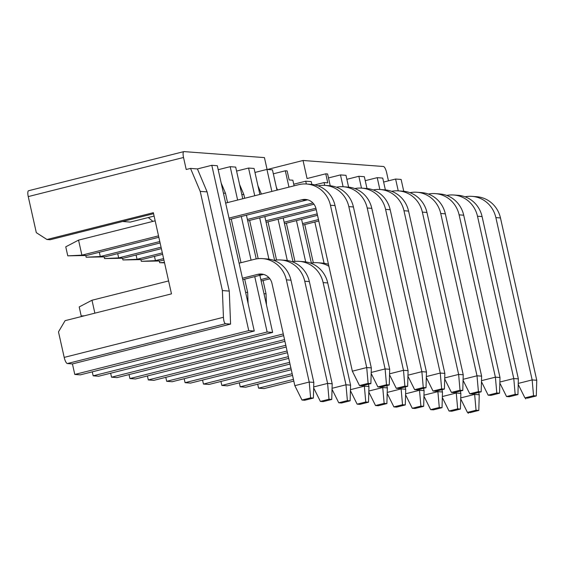 <?xml version="1.0" encoding="UTF-8"?>
<svg xmlns="http://www.w3.org/2000/svg" width="565" height="565" viewBox="0 0 565 565"><rect width="100%" height="100%" fill="white"/><g stroke="black" fill="none" stroke-linecap="round" stroke-linejoin="round"><path stroke-width="0.85" d="M267.422 169.465L303.038 160.488L383.451 166.498A6.187 1.759 -104.1 0 1 386.637 172.643L388.466 180.835M72.433 363.924L230.584 324.091L225.527 323.71C224.383 323.244 223.691 321.104 223.443 317.29L222.384 290.565L200.215 191.373L207.108 191.888L197.418 168.928L211.797 165.305L217.306 165.722L254.264 331.041L80.301 374.856L74.785 374.447L72.433 363.924L67.376 363.549A6.187 1.759 -104.1 0 1 64.198 357.398L58.485 331.853L65.095 320.659L171.485 293.864L153.348 212.701L46.952 239.504L50.172 239.744L153.567 213.697M290.007 364.051L208.965 384.468L203.449 384.059L202.56 380.075M288.736 358.372L190.582 383.091L185.073 382.682L184.183 378.705M287.465 352.687L172.205 381.721L166.689 381.311L165.799 377.335M286.194 347.009L153.821 380.351L148.305 379.934L147.416 375.958M284.93 341.324L135.445 378.974L129.929 378.564L129.039 374.588M283.658 335.638L117.061 377.604L111.545 377.194L110.655 373.211M259.886 275.325L272.641 332.411L98.677 376.234L93.161 375.817L92.279 371.841M293.821 381.1L264.109 388.586L258.593 388.176L257.704 384.193M292.55 375.421L245.726 387.216L240.217 386.799L239.327 382.823M291.279 369.736L227.349 385.839L221.833 385.429L220.943 381.453M122.577 221.508L130.268 222.08L154.097 216.077M161.378 248.642L123.262 258.24L104.539 258.579L118.671 257.894L161.06 247.216M117.718 253.636L118.671 257.894L123.262 258.24M99.334 252.265L100.288 256.524L159.789 241.538M85.781 255.521L86.155 257.209L100.288 256.524L104.885 256.87L160.107 242.957M78.549 240.125L81.904 255.154L67.779 255.839L65.759 246.82L78.549 240.125L155.163 220.823M67.779 255.839L86.502 255.493L81.904 255.154L158.518 235.852M86.502 255.493L158.836 237.272M168.596 280.939L91.982 300.241L94.871 313.158M154.478 256.383L155.432 260.642L163.603 258.586M140.925 259.639L141.299 261.327L155.432 260.642L160.022 260.988L163.921 260.006M162.649 254.321L141.645 259.61L122.916 259.957L137.048 259.271L162.332 252.901M136.094 255.006L137.048 259.271L141.645 259.61M152.903 221.395L148.32 217.532M303.038 160.488L307.063 178.526L325.758 173.815L327.594 173.956L330.235 185.779M267.083 169.436L264.434 157.607L184.021 151.604A6.187 1.759 75.9 0 0 183.851 151.618A6.187 1.759 75.9 0 0 183.526 157.48L186.21 169.5L190.525 168.412L200.215 191.373M28.744 190.716A6.187 1.759 75.9 0 0 28.575 190.73A6.187 1.759 75.9 0 0 28.25 196.592L183.526 157.48M46.952 239.504L36.315 232.66L28.25 196.592M104.158 256.891L104.539 258.579M86.155 257.209L104.885 256.87M91.982 300.241L79.199 306.936L81.212 315.955L84.397 315.8M81.212 315.955L83.196 316.103M141.299 261.327L160.022 260.988M159.302 261.009L159.683 262.697L164.472 262.471M159.683 262.697L164.549 262.831M122.541 258.269L122.916 259.957M293.44 379.398L258.593 388.176M292.169 373.712L240.217 386.799M290.897 368.034L221.833 385.429M289.626 362.349L203.449 384.059M288.355 356.663L185.073 382.682M287.084 350.985L166.689 381.311M285.812 345.3L148.305 379.934M284.548 339.622L129.929 378.564M283.277 333.936L111.545 377.194M272.641 332.411L267.132 332.001L93.161 375.817M254.264 331.041L248.748 330.631L74.785 374.447M328.484 177.933L340.462 174.917L345.978 175.327L348.619 187.156M346.868 179.303L358.846 176.287L364.354 176.704L367.003 188.526M365.244 180.68L377.222 177.664L382.738 178.074L385.379 189.897M383.628 182.05L395.606 179.034L401.122 179.444L403.763 191.274M230.584 324.091L229.277 291.081L222.384 290.565M197.418 168.928L190.525 168.412M254.963 172.445L266.934 169.422L272.45 169.839L276.991 190.137M273.34 173.815L285.318 170.8L287.154 170.934L289.174 179.953L292.847 180.228L294.104 185.829M218.196 169.698L230.174 166.682L235.69 167.092L242.766 198.76M236.58 171.068L248.558 168.052L254.073 168.462L259.879 194.445M314.853 184.889L324.098 182.559L327.771 182.834L325.758 173.815M277.521 190.002L276.334 187.192M261.426 194.056L257.951 185.821M241.813 194.48L243.868 194.635L239.567 184.451M266.475 304.818L266.037 293.828L263.982 293.673M223.429 193.11L225.484 193.265L221.19 183.074M248.091 303.44L247.661 292.451L245.606 292.303M293.736 184.204L305.714 181.188L311.23 181.598L311.859 184.409M343.103 186.74L340.462 174.917M324.72 185.362L324.098 182.559M324.063 263.269L314.839 221.989M306.343 183.992L305.714 181.188M304.775 224.524L313.321 262.781M301.59 219.326L311.364 263.057M305.679 261.892L296.456 220.618M288.969 187.121L285.318 170.8M286.391 223.154L294.944 261.411M283.206 217.956L292.981 261.68M287.303 260.522L278.072 219.248M271.857 191.429L266.934 169.422M268.008 221.784L276.56 260.041M264.83 216.579L274.604 260.31M268.919 259.151L259.695 217.871M254.744 195.744L248.558 168.052M243.868 194.635L244.68 198.273M249.631 220.406L258.184 258.664M263.064 280.523L266.037 293.828M246.446 215.209L256.22 258.94M267.132 332.001L254.751 276.617M251.072 260.168L241.312 216.501M237.632 200.052L230.174 166.682M225.484 193.265L227.568 202.588M231.247 219.036L241.008 262.704M244.687 279.152L247.661 292.451M248.748 330.631L211.797 165.305M207.108 191.888L229.277 291.081M398.247 190.857L395.606 179.034M379.864 189.48L377.222 177.664M361.487 188.11L358.846 176.287M318.78 221L302.861 225.011M318.462 219.58L302.543 223.585M317.509 215.314L284.478 223.634M317.191 213.895L284.16 222.215M316.238 209.636L266.094 222.264M315.906 208.217L265.776 220.844M260.832 279.583L268.848 277.57M269.886 278.806L261.15 281.01M247.399 219.467L312.918 202.962M313.956 204.205L247.717 220.887M263.693 274.442A12.373 11.809 -85.7 0 0 262.4 274.689L242.773 279.633M294.838 385.669L309.217 382.046L286.37 279.852A27.833 26.569 -85.7 0 0 262.57 258.615L267.16 258.954A27.833 26.569 94.3 0 1 290.968 280.198L313.815 382.392L313.377 398.078L304.747 400.253L301.993 400.041L294.838 385.669L271.998 283.475A12.373 11.809 -85.7 0 0 261.411 274.032A12.373 11.809 -85.7 0 0 257.81 274.35L242.456 278.213M262.57 258.615A27.833 26.569 -85.7 0 0 254.448 259.314L239.094 263.184M307.763 199.84A12.373 11.809 -85.7 0 0 306.47 200.088L229.334 219.517M352.348 371.184L366.727 367.561L330.44 205.25A27.833 26.569 -85.7 0 0 306.64 184.013L311.23 184.352A27.833 26.569 94.3 0 1 335.038 205.589L371.318 367.907L370.887 383.593L362.257 385.761L359.502 385.556L352.348 371.184L316.068 208.873A12.373 11.809 -85.7 0 0 305.488 199.431A12.373 11.809 -85.7 0 0 301.88 199.742L229.016 218.097M306.64 184.013A27.833 26.569 -85.7 0 0 298.518 184.713L225.654 203.068M481.479 380.676L495.392 377.173L459.112 214.855A27.833 26.569 -85.7 0 0 435.304 193.618A27.833 26.569 -85.7 0 0 428.341 194.063M481.451 381.672L488.167 395.168L496.797 392.993L495.392 377.173L499.99 377.519L463.71 215.201A27.833 26.569 -85.7 0 0 439.902 193.965L435.304 193.618M463.102 379.306L477.008 375.803L440.728 213.485A27.833 26.569 -85.7 0 0 416.921 192.248L421.518 192.594A27.833 26.569 94.3 0 1 445.326 213.831L481.606 376.142L481.175 391.827L472.545 394.003L469.79 393.798L463.074 380.302M416.921 192.248A27.833 26.569 -85.7 0 0 409.957 192.686M444.719 377.929L458.632 374.425L422.352 212.115A27.833 26.569 -85.7 0 0 398.544 190.878L403.142 191.217A27.833 26.569 94.3 0 1 426.942 212.454L463.222 374.772L462.791 390.457L454.161 392.626L451.407 392.421L444.69 378.931M398.544 190.878A27.833 26.569 -85.7 0 0 391.58 191.316M426.335 376.558L440.248 373.055L403.968 210.738A27.833 26.569 -85.7 0 0 380.16 189.501L384.758 189.847A27.833 26.569 94.3 0 1 408.566 211.084L444.846 373.394L444.408 389.08L435.784 391.255L433.023 391.051L426.314 377.554M380.16 189.501A27.833 26.569 -85.7 0 0 373.197 189.946M407.958 375.188L421.871 371.678L385.584 209.368A27.833 26.569 -85.7 0 0 361.784 188.131L366.374 188.47A27.833 26.569 94.3 0 1 390.182 209.714L426.462 372.024L426.031 387.71L417.401 389.885L414.646 389.673L407.93 376.184M361.784 188.131A27.833 26.569 -85.7 0 0 354.82 188.569M328.901 266.277A27.833 26.569 -85.7 0 0 317.707 262.732L322.304 263.078A27.833 26.569 94.3 0 1 328.463 264.314M317.707 262.732A27.833 26.569 -85.7 0 0 310.743 263.17M389.575 373.811L403.488 370.308L367.208 207.998A27.833 26.569 -85.7 0 0 343.4 186.754L347.998 187.1A27.833 26.569 94.3 0 1 371.798 208.337L408.085 370.654L407.648 386.34L399.024 388.508L396.263 388.303L389.546 374.807M343.4 186.754A27.833 26.569 -85.7 0 0 336.436 187.199M332.065 388.296L345.978 384.793L323.138 282.599A27.833 26.569 -85.7 0 0 299.33 261.362L303.921 261.701A27.833 26.569 94.3 0 1 327.728 282.938L350.575 385.139L350.138 400.825L341.514 402.993L338.753 402.789L332.036 389.299M299.33 261.362A27.833 26.569 -85.7 0 0 292.366 261.8M313.688 386.926L327.594 383.423L304.754 281.222A27.833 26.569 -85.7 0 0 280.946 259.985A27.833 26.569 -85.7 0 0 273.983 260.43M313.66 387.922L320.376 401.418L329 399.243L327.594 383.423L332.192 383.762L309.352 281.568A27.833 26.569 -85.7 0 0 285.544 260.331L280.946 259.985M371.198 372.441L385.104 368.938L348.824 206.621A27.833 26.569 -85.7 0 0 325.016 185.384A27.833 26.569 -85.7 0 0 318.053 185.829M371.17 373.437L377.886 386.933L386.509 384.758L385.104 368.938L389.702 369.277L353.422 206.967A27.833 26.569 -85.7 0 0 329.614 185.73L325.016 185.384M518.246 383.423L532.152 379.92L495.872 217.603A27.833 26.569 -85.7 0 0 472.065 196.366A27.833 26.569 -85.7 0 0 465.101 196.804M518.218 384.419L524.934 397.915L533.558 395.74L532.152 379.92L536.75 380.259L500.47 217.949A27.833 26.569 -85.7 0 0 476.662 196.712L472.065 196.366M499.863 382.046L513.776 378.543L477.496 216.233A27.833 26.569 -85.7 0 0 453.688 194.996A27.833 26.569 -85.7 0 0 446.724 195.434M499.834 383.049L506.551 396.538L515.174 394.37L513.776 378.543L518.366 378.889L482.086 216.572A27.833 26.569 -85.7 0 0 458.279 195.335L453.688 194.996M423.969 395.161L437.882 391.658L437.684 390.775M423.948 396.157L430.657 409.653L439.288 407.478L437.882 391.658L442.48 392.004L441.964 389.695M423.581 388.325L424.096 390.627L423.665 406.313L415.035 408.488L412.281 408.283L405.564 394.787M405.592 393.791L419.505 390.288L419.308 389.405M412.281 408.283L420.904 406.108L419.505 390.288L424.096 390.627M469.79 393.798L478.414 391.623L477.008 375.803L481.606 376.142M405.204 386.954L405.719 389.257L405.282 404.943L396.658 407.111L393.897 406.906L387.18 393.417M387.209 392.414L401.122 388.911L400.924 388.028M393.897 406.906L402.527 404.738L401.122 388.911L405.719 389.257M451.407 392.421L460.03 390.245L458.632 374.425L463.222 374.772M386.82 385.577L387.336 387.88L386.898 403.565L378.275 405.741L375.52 405.536L368.804 392.039M368.832 391.044L382.738 387.541L382.54 386.658M375.52 405.536L384.144 403.361L382.738 387.541L387.336 387.88M433.023 391.051L441.653 388.875L440.248 373.055L444.846 373.394M414.646 389.673L423.27 387.505L421.871 371.678L426.462 372.024M368.444 384.207L368.952 386.509L368.521 402.195L359.891 404.37L357.137 404.159L350.42 390.669M350.448 389.673L364.361 386.17L364.164 385.288M357.137 404.159L365.76 401.99L364.361 386.17L368.952 386.509M396.263 388.303L404.893 386.128L403.488 370.308L408.085 370.654M338.753 402.789L347.383 400.613L345.978 384.793L350.575 385.139M301.993 400.041L310.623 397.873L309.217 382.046L313.815 382.392M359.502 385.556L368.126 383.388L366.727 367.561L371.318 367.907M460.736 397.908L474.649 394.405L474.452 393.523M460.708 398.904L467.425 412.401L476.048 410.225L474.649 394.405L479.24 394.744L478.725 392.442M442.353 396.538L456.266 393.028L456.068 392.145M442.324 397.534L449.041 411.023L457.671 408.855L456.266 393.028L460.863 393.374L460.348 391.072M439.288 407.478L442.042 407.683L442.48 392.004M442.042 407.683L433.419 409.858L430.657 409.653M496.797 392.993L499.552 393.198L499.99 377.519M499.552 393.198L490.929 395.373L488.167 395.168M420.904 406.108L423.665 406.313M478.414 391.623L481.175 391.827M402.527 404.738L405.282 404.943M460.03 390.245L462.791 390.457M384.144 403.361L386.898 403.565M441.653 388.875L444.408 389.08M423.27 387.505L426.031 387.71M365.76 401.99L368.521 402.195M404.893 386.128L407.648 386.34M347.383 400.613L350.138 400.825M329 399.243L331.761 399.448L332.192 383.762M331.761 399.448L323.131 401.623L320.376 401.418M386.509 384.758L389.264 384.963L389.702 369.277M389.264 384.963L380.641 387.138L377.886 386.933M310.623 397.873L313.377 398.078M368.126 383.388L370.887 383.593M476.048 410.225L478.809 410.43L479.24 394.744M478.809 410.43L470.179 412.605L467.425 412.401M533.558 395.74L536.312 395.945L536.75 380.259M536.312 395.945L527.689 398.12L524.934 397.915M457.671 408.855L460.426 409.06L460.863 393.374M460.426 409.06L451.795 411.228L449.041 411.023M515.174 394.37L517.936 394.575L518.366 378.889M517.936 394.575L509.305 396.743L506.551 396.538M468.011 412.443L468.223 413.396M525.521 397.958L525.733 398.911M225.527 323.71L67.376 363.549M223.443 317.29L64.198 357.398M262.4 274.689L257.81 274.35M306.47 200.088L301.88 199.742M459.112 214.855L463.71 215.201M440.728 213.485L445.326 213.831M422.352 212.115L426.942 212.454M403.968 210.738L408.566 211.084M385.584 209.368L390.182 209.714M367.208 207.998L371.798 208.337M323.138 282.599L327.728 282.938M304.754 281.222L309.352 281.568M348.824 206.621L353.422 206.967M286.37 279.852L290.968 280.198M330.44 205.25L335.038 205.589M495.872 217.603L500.47 217.949M477.496 216.233L482.086 216.572M28.575 190.73L183.851 151.618"/></g></svg>
